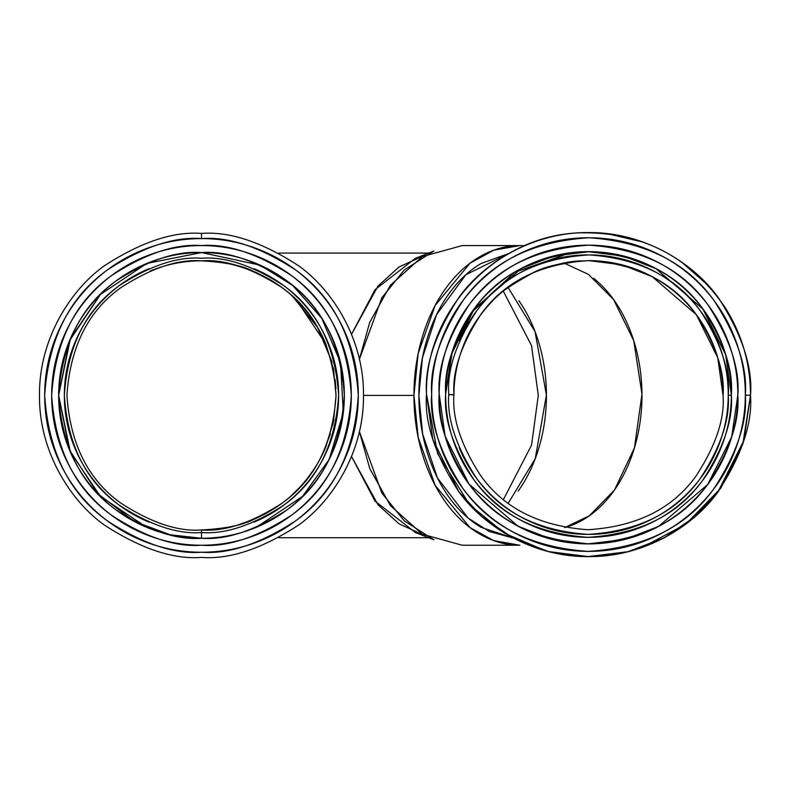 <?xml version="1.0" encoding="UTF-8"?>
<svg xmlns="http://www.w3.org/2000/svg" width="790" height="790" viewBox="0 0 790 790"><rect width="100%" height="100%" fill="white"/><g stroke="black" fill="none" stroke-linecap="round" stroke-linejoin="round"><path stroke-width="1.19" d="M503.309 291.164L531.542 345.625L538.286 395.405L531.571 445.076L503.477 499.448L531.571 445.076L538.286 395.405L531.542 345.625L503.309 291.164M150.001 271.089C166.483 264.255 183.645 260.838 201.499 260.838C224.893 262.112 242.056 265.519 252.988 271.089C271 279.038 285.555 288.755 296.645 300.259C309.779 313.808 319.506 328.363 325.816 343.907L333.469 369.157L336.056 395.405L333.469 421.663L325.816 446.903C319.506 462.456 309.779 477.002 296.645 490.56C285.555 502.055 271 511.782 252.988 519.731C242.056 525.291 224.893 528.707 201.499 529.971C178.106 531.769 151.196 522.792 120.752 503.062C88.095 479.688 70.152 443.802 66.933 395.405C70.152 347.007 88.095 311.122 120.752 287.757C151.196 268.017 178.106 259.051 201.499 260.838C224.883 259.051 251.793 268.017 282.237 287.757C314.894 311.122 332.837 347.007 336.056 395.405C332.837 443.802 314.894 479.688 282.237 503.062C251.793 522.792 224.883 531.769 201.499 529.971C224.883 531.769 251.793 522.792 282.237 503.062C314.894 479.688 332.837 443.802 336.056 395.405C332.837 347.007 314.894 311.122 282.237 287.757C251.793 268.017 224.883 259.051 201.499 260.838C178.106 259.051 151.196 268.017 120.752 287.757C88.095 311.122 70.152 347.007 66.933 395.405C70.152 443.802 88.095 479.688 120.752 503.062C151.196 522.792 178.106 531.769 201.499 529.971L201.499 532.559L201.667 529.971M249.057 521.272L256.483 518.22M291.51 495.419L300.012 487.055M322.123 455.01L330.398 434.006M333.212 422.956L333.953 419.125M333.953 371.695L333.212 367.854M331.514 360.734L317.432 327.228L292.527 296.319M256.157 272.451L252.129 270.733M201.499 260.838C219.344 260.838 236.506 264.255 252.988 271.089C232.931 263.603 215.769 260.196 201.499 260.838M519.889 245.572L524.619 245.73L519.889 245.572C505.837 245.572 492.318 249.373 479.342 256.977C466.357 264.581 454.902 275.414 444.968 289.456C435.033 303.508 427.38 319.713 421.998 338.071C416.626 356.428 413.94 375.536 413.94 395.405L363.489 395.405L413.94 395.405C413.94 415.273 416.626 434.391 421.998 452.749C427.38 471.107 435.033 487.302 444.968 501.354C454.902 515.406 466.357 526.229 479.342 533.833C492.318 541.436 505.837 545.238 519.889 545.238L493.809 540.627L470.03 527.611L435.132 485.307L418.177 437.364L413.94 395.405L418.177 353.456L435.132 305.503L470.03 263.198L493.809 250.183L519.889 245.572L462.219 245.572L422.324 256.602L390.369 285.299L369.76 322.241L359.401 359.253L381.866 297.751L404.253 269.983L433.829 251.052L415.451 258.281L375.033 289.683L351.52 334.298L377.966 286.089L399.128 266.911L424.635 255.318M424.635 535.501L399.128 523.898L377.966 504.721L351.52 456.511L375.033 501.127L415.451 532.529L433.829 539.758L404.253 520.827L381.866 493.069L359.401 431.567L369.76 468.569L390.369 505.521L422.324 534.218L462.219 545.238L519.889 545.238M509.135 253.373L465.843 274.732L436.594 314.598L422.453 357.742L418.878 395.405L422.611 433.868L437.423 477.891L468.016 517.983L489.168 531.482L512.799 537.901L481.228 527.374C468.855 520.126 457.933 509.807 448.463 496.416C438.993 483.016 431.696 467.571 426.57 450.073C421.445 432.574 418.878 414.345 418.878 395.405C418.878 376.465 421.445 358.245 426.57 340.747C431.696 323.238 438.993 307.794 448.463 294.403C457.933 281.003 468.855 270.684 481.228 263.435L509.175 253.353M312.386 506.291C297.682 520.995 280.717 532.332 261.51 540.291C242.293 548.25 222.286 552.23 201.499 552.23C180.703 552.23 160.696 548.25 141.479 540.291C122.272 532.332 105.307 520.995 90.603 506.291C75.899 491.587 64.573 474.632 56.613 455.415C48.654 436.208 44.675 416.202 44.675 395.405C44.675 374.608 48.654 354.611 56.613 335.394C64.573 316.178 75.899 299.222 90.603 284.519C105.307 269.815 122.272 258.488 141.479 250.529C160.696 242.57 180.703 238.59 201.499 238.59C222.286 238.59 242.293 242.57 261.51 250.529C280.717 258.488 297.682 269.815 312.386 284.519C327.09 299.222 338.416 316.178 346.375 335.394C354.335 354.611 358.314 374.608 358.314 395.405C358.314 416.202 354.335 436.208 346.375 455.415C338.416 474.632 327.09 491.587 312.386 506.291L312.356 506.321M201.499 238.59L201.499 233.415C229.653 231.253 262.053 242.046 298.689 265.815C333.479 290.671 364.131 340.411 363.489 395.405C364.131 450.399 333.479 500.149 298.689 525.004C262.053 548.764 229.653 559.567 201.499 557.404C173.336 559.567 140.936 548.764 104.3 525.004C69.51 500.149 38.858 450.399 39.5 395.405C38.858 340.411 69.51 290.671 104.3 265.815C140.936 242.046 173.336 231.253 201.499 233.415L201.499 238.59C228.754 236.496 260.117 246.954 295.588 269.953C333.647 297.188 354.552 338.999 358.314 395.405C354.552 451.811 333.647 493.632 295.588 520.867C260.117 543.866 228.754 554.323 201.499 552.23C174.234 554.323 142.872 543.866 107.401 520.867C69.342 493.632 48.437 451.811 44.675 395.405C48.437 338.999 69.342 297.188 107.401 269.953C142.872 246.954 174.234 236.496 201.499 238.59C222.286 238.59 242.293 242.57 261.51 250.529M351.323 395.405C351.323 375.536 347.521 356.428 339.917 338.071C332.313 319.713 321.49 303.508 307.438 289.456C293.396 275.414 277.191 264.581 258.834 256.977C240.476 249.373 221.368 245.572 201.499 245.572C181.621 245.572 162.513 249.373 144.155 256.977C125.798 264.581 109.593 275.414 95.551 289.456C81.498 303.508 70.675 319.713 63.072 338.071C55.468 356.428 51.666 375.536 51.666 395.405C51.666 415.273 55.468 434.391 63.072 452.749C70.675 471.107 81.498 487.302 95.551 501.354C109.593 515.406 125.798 526.229 144.155 533.833C162.513 541.436 181.621 545.238 201.499 545.238C221.368 545.238 240.476 541.436 258.834 533.833C277.191 526.229 293.396 515.406 307.438 501.354C321.49 487.302 332.313 471.107 339.917 452.749C347.521 434.391 351.323 415.273 351.323 395.405C351.323 375.536 347.521 356.428 339.917 338.071M201.499 538.257C182.549 538.257 164.33 534.633 146.831 527.374C129.333 520.126 113.879 509.807 100.488 496.416C87.098 483.016 76.768 467.571 69.52 450.073C62.272 432.574 58.648 414.345 58.648 395.405C58.648 376.465 62.272 358.245 69.52 340.747C76.768 323.238 87.098 307.794 100.488 294.403C113.879 281.003 129.333 270.684 146.831 263.435C164.33 256.187 182.549 252.563 201.499 252.563C220.44 252.563 238.659 256.187 256.157 263.435C273.656 270.684 289.11 281.003 302.501 294.403C315.891 307.794 326.221 323.238 333.469 340.747C340.717 358.245 344.341 376.465 344.341 395.405C344.341 414.345 340.717 432.574 333.469 450.073C326.221 467.571 315.891 483.016 302.501 496.416C289.11 509.807 273.656 520.126 256.157 527.374C238.659 534.633 220.44 538.257 201.499 538.257C176.664 540.163 148.095 530.633 115.784 509.678C81.123 484.872 62.074 446.785 58.648 395.405C62.074 344.025 81.123 305.937 115.784 281.131C148.095 260.177 176.664 250.657 201.499 252.563C226.325 250.657 254.894 260.177 287.204 281.131C321.866 305.937 340.915 344.025 344.341 395.405C340.915 446.785 321.866 484.872 287.204 509.678C254.894 530.633 226.325 540.163 201.499 538.257L201.499 532.559C225.338 534.386 252.761 525.241 283.788 505.126C317.076 481.308 335.355 444.74 338.643 395.405C335.355 346.079 317.076 309.502 283.788 285.684C252.761 265.568 225.338 256.424 201.499 258.251C177.651 256.424 150.228 265.568 119.201 285.684C85.922 309.502 67.634 346.079 64.346 395.405C67.634 444.74 85.922 481.308 119.201 505.126C150.228 525.241 177.651 534.386 201.499 532.559L201.499 538.257L170.097 534.761L134.172 521.39L97.921 493.78L69.52 450.073L58.648 395.405L69.52 340.747L100.439 294.443L70.389 338.703L58.648 395.405L70.389 452.107L100.439 496.367M201.499 545.238C175.449 547.243 145.488 537.249 111.597 515.278C75.228 489.257 55.251 449.303 51.666 395.405C55.251 341.517 75.228 301.563 111.597 275.542C145.488 253.56 175.449 243.577 201.499 245.572C227.54 243.577 257.5 253.56 291.392 275.542C327.761 301.563 347.738 341.517 351.323 395.405C347.738 449.303 327.761 489.257 291.392 515.278C257.5 537.249 227.54 547.243 201.499 545.238M201.499 233.415C173.336 231.253 140.936 242.046 104.3 265.815C69.51 290.671 38.858 340.411 39.5 395.405C38.858 450.399 69.51 500.149 104.3 525.004C140.936 548.764 173.336 559.567 201.499 557.404C229.653 559.567 262.053 548.764 298.689 525.004C333.479 500.149 364.131 450.399 363.489 395.405C364.131 340.411 333.479 290.671 298.689 265.815C262.053 242.046 229.653 231.253 201.499 233.415M332.709 425.267L333.469 421.663M335.898 388.789L335.78 386.685M335.76 386.379L335.118 379.506M332.086 362.966L331.622 361.119M320.582 332.748L325.816 343.907L296.645 300.259L291.293 295.184M273.834 281.941L269.923 279.541M256.019 272.382L255.397 272.106M213.369 529.448L224.498 527.987M237.76 524.995L252.988 519.731L264.68 514.211M264.828 514.142L276.253 507.289M284.469 289.466L276.697 283.817M276.253 283.521L269.39 279.226M213.369 261.372L224.498 262.823M237.76 265.825L252.761 270.99M307.458 312.475L313.837 321.332M325.707 447.16L320.523 458.18M313.778 469.566L306.599 479.431M201.499 252.563L146.891 263.416L201.499 252.563L260.127 265.154L292.695 285.457L321.747 318.311L340.529 362.63L343.295 412.617L329.124 459.563L302.55 496.367M100.488 294.403L146.772 263.455L100.528 294.354M100.488 496.416L146.772 527.355M256.217 527.355L302.501 496.416M149.014 522.121C132.207 515.159 117.374 505.245 104.517 492.387C91.65 479.53 81.745 464.698 74.783 447.891C67.822 431.093 64.346 413.595 64.346 395.405C64.346 377.215 67.822 359.726 74.783 342.919C81.745 326.122 91.65 311.29 104.517 298.423C117.374 285.565 132.207 275.651 149.014 268.699M253.985 268.699C270.782 275.651 285.615 285.565 298.472 298.423C311.339 311.29 321.244 326.122 328.206 342.919C335.167 359.726 338.643 377.215 338.643 395.405C338.643 413.595 335.167 431.093 328.206 447.891C321.244 464.698 311.339 479.53 298.472 492.387C285.615 505.245 270.782 515.159 253.985 522.121M731.352 395.178L728.242 395.178C730.197 370.895 720.994 342.909 700.612 311.23C676.477 277.221 639.288 258.449 589.034 254.903C538.76 258.063 501.433 276.559 477.032 310.381C456.413 341.902 446.992 369.819 448.769 394.111C446.814 418.394 456.018 446.38 476.4 478.059C500.534 512.068 537.723 530.841 587.977 534.386C638.251 531.226 675.578 512.74 699.98 478.918C720.599 447.387 730.019 419.47 728.242 395.178L731.352 395.178M459.612 340.678C466.762 323.584 476.923 308.515 490.067 295.46C503.22 282.405 518.378 272.372 535.521 265.341C552.664 258.32 570.508 254.834 589.034 254.903C607.569 254.982 625.384 258.597 642.477 265.746C659.561 272.906 674.64 283.057 687.695 296.21C700.75 309.364 710.783 324.512 717.814 341.665C724.835 358.808 728.311 376.642 728.242 395.178C728.173 413.703 724.558 431.518 717.399 448.611C710.25 465.705 700.088 480.774 686.945 493.829C673.791 506.884 658.633 516.927 641.49 523.948C624.347 530.979 606.503 534.455 587.977 534.386C569.442 534.317 551.627 530.702 534.534 523.543C517.45 516.384 502.371 506.232 489.316 493.079C476.261 479.925 466.228 464.777 459.197 447.634M518.912 300.773C527.779 313.452 534.603 328.057 539.373 344.578C544.132 361.099 546.482 378.291 546.413 396.136C546.344 413.98 543.866 431.123 538.977 447.575C534.089 464.016 527.157 478.523 518.191 491.074M737.821 394.783L737.821 395.049C739.717 421.011 729.644 450.833 707.613 484.527C681.553 520.659 641.658 540.419 587.938 543.796C534.247 540.014 494.51 519.948 468.717 483.618C446.943 449.757 437.097 419.855 439.191 393.914C439.27 374.114 443.131 355.085 450.774 336.817C458.427 318.558 469.27 302.452 483.332 288.498C497.384 274.555 513.569 263.821 531.887 256.315C550.215 248.811 569.274 245.097 589.073 245.167C608.873 245.246 627.902 249.107 646.171 256.75C664.439 264.403 680.545 275.246 694.489 289.308C708.433 303.36 719.167 319.545 726.672 337.863C734.177 356.191 737.899 375.25 737.821 395.049C737.742 414.849 733.88 433.878 726.237 452.147C718.594 470.406 707.741 486.512 693.689 500.465C679.627 514.409 663.442 525.143 645.124 532.648C626.796 540.153 607.737 543.866 587.938 543.796C568.138 543.718 549.109 539.856 530.841 532.213C512.582 524.56 496.476 513.717 482.522 499.655C468.579 485.603 457.844 469.418 450.34 451.1C442.834 432.772 439.122 413.713 439.191 393.914C437.295 367.952 447.367 338.13 469.398 304.436C495.468 268.304 535.353 248.544 589.073 245.167C642.764 248.949 682.511 269.015 708.294 305.345C730.069 339.206 739.914 369.108 737.821 395.049L737.821 395.138C737.742 414.938 733.88 433.967 726.237 452.236C718.594 470.494 707.741 486.601 693.689 500.554C679.627 514.497 663.442 525.231 645.124 532.737C626.796 540.242 607.737 543.955 587.938 543.885C568.138 543.806 549.109 539.945 530.841 532.302C512.582 524.649 496.476 513.806 482.522 499.744C468.579 485.692 457.844 469.507 450.34 451.189C442.834 432.861 439.122 413.802 439.191 394.003M445.659 393.934C445.59 412.884 449.145 431.113 456.324 448.641C463.513 466.169 473.773 481.653 487.114 495.103C500.455 508.543 515.87 518.931 533.339 526.239C550.808 533.556 569.017 537.249 587.957 537.328C606.908 537.398 625.137 533.843 642.665 526.663C660.193 519.474 675.687 509.214 689.127 495.873C702.577 482.532 712.955 467.117 720.273 449.648C727.58 432.179 731.273 413.97 731.352 395.03C731.422 376.079 727.867 357.85 720.687 340.322C713.498 322.794 703.238 307.31 689.897 293.86C676.556 280.411 661.141 270.032 643.672 262.724C626.203 255.407 607.994 251.714 589.054 251.635C570.104 251.566 551.874 255.121 534.346 262.3C516.818 269.489 501.334 279.749 487.884 293.09C474.435 306.431 464.056 321.846 456.738 339.315C449.431 356.784 445.738 374.993 445.659 393.934C443.852 369.098 453.48 340.569 474.553 308.337C499.497 273.765 537.654 254.864 589.054 251.635C640.413 255.259 678.432 274.446 703.11 309.206C723.936 341.596 733.347 370.204 731.352 395.03C733.16 419.855 723.531 448.394 702.458 480.626C677.514 515.199 639.357 534.099 587.957 537.328C536.598 533.704 498.579 514.517 473.901 479.757C453.075 447.367 443.664 418.759 445.659 393.934L445.659 394.309M641.243 547.855L685.69 524.293L720.766 488.22L742.798 444.059L750.5 395.306L743.864 440.593L717.804 492.279L694.687 517.025L664.39 537.812L628.04 551.785L588.195 556.683L548.359 551.627L512.048 537.506L481.801 516.571L458.763 491.686L432.91 439.783L426.511 394.378L432.91 439.783L458.763 491.686L481.801 516.571L512.048 537.506L548.359 551.627L588.195 556.683L628.04 551.785L664.39 537.812L694.687 517.025L717.804 492.279L743.864 440.593L750.5 395.306L745.326 395.168C745.405 374.371 741.504 354.354 733.614 335.108C725.733 315.872 714.466 298.867 699.812 284.104C685.167 269.351 668.251 257.955 649.064 249.917C629.887 241.888 609.9 237.83 589.103 237.75C568.306 237.672 548.29 241.582 529.043 249.462C509.807 257.352 492.802 268.61 478.039 283.264C463.276 297.909 451.88 314.825 443.852 334.012C435.823 353.189 431.765 373.176 431.686 393.973C431.607 414.77 435.507 434.786 443.397 454.033C451.278 473.269 462.545 490.274 477.2 505.037C491.844 519.8 508.76 531.196 527.947 539.224C547.124 547.253 567.111 551.311 587.908 551.39C608.705 551.469 628.721 547.569 647.968 539.679C667.204 531.798 684.209 520.531 698.972 505.877C713.735 491.232 725.131 474.316 733.16 455.129C741.188 435.952 745.246 415.965 745.326 395.168L745.326 394.941M745.326 395.168C747.31 422.433 736.734 453.756 713.597 489.138C686.224 527.098 644.324 547.845 587.908 551.39C531.522 547.411 489.78 526.347 462.693 488.181C439.823 452.631 429.493 421.228 431.686 393.973C429.701 366.708 440.277 335.385 463.414 300.002C490.788 262.053 532.687 241.296 589.103 237.75C645.489 241.73 687.231 262.793 714.318 300.96C737.188 336.52 747.518 367.923 745.326 395.168L750.5 395.207C752.771 367.064 742.096 334.624 718.466 297.889C693.748 263.001 644.117 232.161 589.123 232.596C534.129 231.747 484.27 262.211 459.276 296.902C435.379 333.449 424.457 365.81 426.511 393.973C424.24 422.127 434.915 454.566 458.546 491.291C483.263 526.18 532.894 557.019 587.888 556.585C642.882 557.434 692.741 526.97 717.735 492.279C741.632 455.731 752.554 423.371 750.5 395.207L743.864 440.494L717.804 492.18L694.687 516.937L664.39 537.713L628.04 551.687L588.195 556.585L548.359 551.529L512.048 537.407L481.801 516.482L458.763 491.587L432.92 439.684L426.511 394.279L437.64 453.707L469.724 504.84L504.869 533.418L546.562 551.153M607.322 233.692L643.337 242.165M681.059 261.638L708.423 285.684M439.191 393.914L445.096 436.139L468.914 483.974L518.033 526.209L551.509 539.224L588.224 543.885L624.949 539.373L658.445 526.495L707.682 484.527L731.698 436.88L737.821 395.049M508.256 503.171L535.264 458.625L546.413 395.02L535.047 331.622L508.069 287.451M564.001 263.05L588.343 274.328L613.494 299.41L633.768 340.747L641.964 394.101L634.449 447.831L614.501 489.988L589.271 515.831L564.662 527.582A134.567 95.156 90 0 0 640.7 417.308A134.567 95.156 90 0 0 593.734 278.337M453.944 394.921L453.944 394.684C453.983 377.65 457.291 360.941 463.839 344.549C469.655 329.687 478.957 315.417 491.736 301.75C495.261 295.727 509.214 285.97 533.596 272.471C554.155 264.393 570.745 260.542 583.385 260.937L589.014 260.621A134.567 134.567 -179.9 0 1 723.067 395.405L723.067 395.662C724.953 372.278 716.086 345.339 696.464 314.825C673.218 282.079 637.402 263.998 589.014 260.591C540.607 263.633 504.652 281.438 481.159 314.005C461.311 344.361 452.236 371.241 453.944 394.635C452.058 418.019 460.925 444.968 480.547 475.481C503.793 508.227 539.61 526.298 587.997 529.715C636.404 526.673 672.359 508.869 695.852 476.301C715.701 445.935 724.776 419.056 723.067 395.662C724.776 419.056 715.701 445.935 695.852 476.301C672.359 508.869 636.404 526.673 587.997 529.715C539.61 526.298 503.793 508.227 480.547 475.481C460.925 444.968 452.058 418.019 453.944 394.635L448.769 394.546L453.944 394.921M445.659 394.279L451.515 354.118L474.484 308.544L521.568 268.393L553.612 256.069L588.738 251.743L623.853 256.187L655.878 268.63L702.883 309.009L725.694 354.769L731.352 394.812L725.684 354.759L702.873 308.999L655.868 268.62L623.843 256.177L588.728 251.743L553.602 256.069L521.568 268.393L474.474 308.544L451.515 354.118L445.659 394.259L452.344 351.392L471.591 312.504L514.438 272.441L569.768 252.978M583.385 260.937C561.483 262.705 544.883 266.556 533.596 272.471C516.334 280.569 502.381 290.325 491.736 301.75C479.155 315.082 469.853 329.351 463.839 344.549C457.252 361.079 453.954 377.798 453.944 394.684L453.944 394.635C452.236 371.241 461.311 344.361 481.159 314.005C504.652 281.438 540.607 263.633 589.014 260.591C637.402 263.998 673.218 282.079 696.464 314.825C716.086 345.339 724.953 372.278 723.067 395.662L717.755 357.742L696.336 314.677L652.165 276.628L622.056 264.867L589.014 260.621M278.86 537.733L428.684 537.733M278.86 253.076L428.684 253.076M511.298 537.733L512.483 537.733M588.195 556.683L576.345 556.219L554.758 553.128M750.5 394.901C750.372 363.015 741.741 333.627 724.608 306.737C689.463 256.108 641.085 231.48 579.465 232.853C496.318 235.539 424.714 311.112 426.511 394.279M571.525 252.751L589.696 251.743M731.224 388.463L731.343 393.055"/></g></svg>

